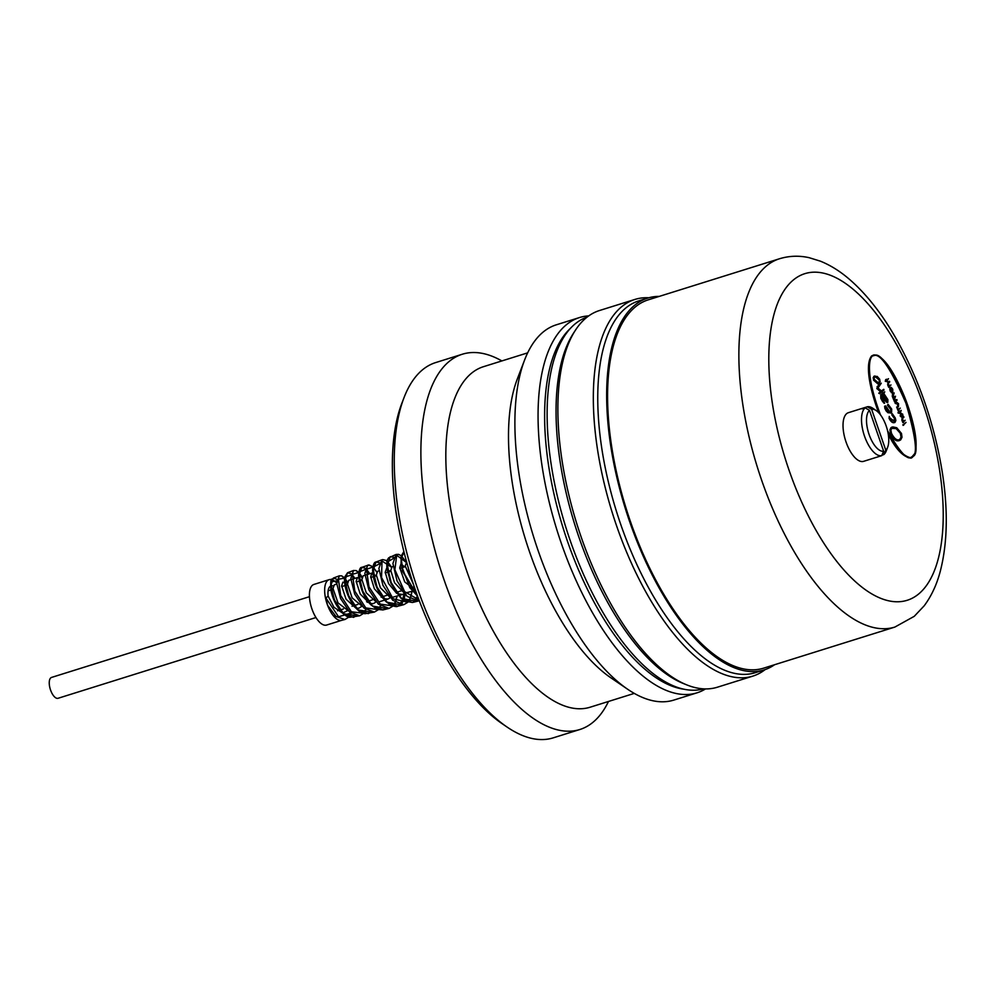 <?xml version="1.0" encoding="UTF-8"?>
<svg xmlns="http://www.w3.org/2000/svg" width="996" height="996" viewBox="0 0 996 996"><rect width="100%" height="100%" fill="white"/><g stroke="black" fill="none" stroke-linecap="round" stroke-linejoin="round"><path stroke-width="1.49" d="M507.076 727.055L502.021 723.606A191.17 82.668 -107.4 0 1 402.098 544.152A191.17 82.668 -107.4 0 1 401.786 403.455L403.978 397.74A196.623 85.034 72.6 0 0 404.289 542.471A196.623 85.034 72.6 0 0 507.076 727.055A196.623 85.034 72.6 0 0 553.191 737.862L579.821 729.52A196.623 85.034 -107.4 0 1 430.919 534.13A196.623 85.034 -107.4 0 1 462.331 354.227A196.623 85.034 -107.4 0 1 501.872 360.925M887.175 381.742L886.838 380.895L886.079 381.53L886.253 379.439L886.826 380.099L888.469 378.704L887.063 380.696L887.411 381.555L886.316 381.331M886.079 381.53L885.207 381.132L886.49 379.239M886.726 379.85L888.469 378.704M890.984 384.942L888.718 387.332L887.697 384.904L887.922 382.277L888.88 381.468L889.739 381.866L888.457 383.049L888.594 384.618L889.764 385.85L890.984 384.942L889.129 386.05M891.943 392.05L891.918 389.685L890.798 388.228M892.765 392.486L891.283 392.661L892.13 392.685L890.163 391.042L889.752 388.776L890.81 387.494L892.565 391.851L891.32 387.407L892.74 389.224L892.765 392.486L890.798 390.843L890.81 387.494M879.655 393.706L878.758 393.221L880.514 391.739L876.829 388.428L878.335 385.352L881.286 383.186L877.986 388.079L881.622 391.129L883.751 389.324L884.025 390.009L879.655 393.706L881.136 391.54L877.451 388.228L877.713 386.373L881.286 383.186M881.36 391.005L883.751 389.324M882.319 392.063L881.223 392.038M881.721 394.055L884.759 391.826L883.85 393.507L887.884 399.608L887.822 402.334L887.075 402.583L884.112 399.832L881.448 395.2M887.822 402.334L884.747 399.645L882.083 395.001L881.634 397.765L884.635 403.119L882.73 401.799L880.775 398.263L880.725 394.902L884.759 391.826M900.645 439.908L898.492 440.805C895.84 441.29 893.213 438.937 890.598 433.746L889.914 429.861L891.022 427.62L892.976 426.948L896.749 427.745L901.48 433.459L902.015 437.281L900.645 439.908L899.114 440.618C896.462 441.091 893.835 438.738 891.221 433.559L890.536 429.674L891.644 427.421L892.976 426.948M894.57 422.553L894.943 422.441C893.213 422.927 891.47 421.495 889.702 418.146L889.241 416.465L890.063 418.183L895.018 421.532L895.018 418.233L892.416 413.888L895.267 417.984L895.877 420.499L894.943 422.441M894.321 422.628C892.59 423.126 890.847 421.694 889.079 418.345L889.241 416.465M894.109 421.893L894.383 418.432L891.781 414.784L892.416 413.888M884.859 408.41L884.622 406.231L885.656 405.92L888.98 410.613L885.855 406.592L886.975 410.228L888.644 411.871L891.296 412.182L891.42 409.269L888.034 404.276L891.706 409.107L891.557 412.879L887.984 412.742L886.154 410.925L884.859 408.41L885.656 405.92M888.98 410.613L887.822 410.501L885.232 406.791M890.287 412.605L890.785 409.468L887.424 405.198L888.034 404.276M879.356 383.298L877.862 383.908L878.721 383.497L877.862 383.908L873.455 380.024L873.716 376.463L877.177 376.401L879.655 379.177L880.14 381.792L878.484 383.709L874.077 379.837L873.679 377.708L875.073 376.002M910.979 457.326L912.05 456.666C918.063 455.396 916.009 437.543 905.899 403.131C890.636 368.196 879.854 352.41 873.567 355.784M903.061 425.367L906.024 422.404L903.061 425.367M905.165 420.262L902.899 422.64L901.878 420.212L902.102 417.585L903.061 416.776L903.92 417.187L902.65 418.357L902.774 419.926L903.945 421.171L905.165 420.262L903.31 421.358M901.542 416.664L900.172 415.967L900.571 414.299L901.43 416.029M901.156 416.776L900.172 415.967L900.571 414.299M901.019 415.88L901.28 413.377M901.031 415.569L901.044 413.452M901.156 413.377L902.774 414.224L902.463 416.029L901.293 414.037M899.923 413.465L899.575 412.605L898.815 413.253L898.99 411.161L899.562 411.821L901.218 410.427L900.147 413.278L899.052 413.054M898.815 413.253L897.956 412.854L899.226 410.962M899.463 411.572L901.218 410.427M900.284 408.123L898.019 410.501L897.122 408.161L898.965 409.095L900.284 408.123L898.342 409.281M897.521 407.476L898.317 403.878L897.371 402.695L896.002 403.716L895.765 403.119L896.674 402.347L898.554 403.679L898.417 406.729L896.886 407.675L897.919 405.882L896.749 402.894M896.002 403.716L895.143 403.318L896.736 402.297M895.516 396.234L894.545 399.408L897.097 400.168L895.217 401.749L894.595 401.948L892.304 396.358L892.528 393.955L894.171 392.897L893.2 396.072L894.782 396.856L895.516 396.234L894.047 397.13M895.392 400.467L896.848 399.57M876.231 410.601A21.85 9.45 72.6 0 0 871.612 409.269L885.78 450.155A21.85 9.45 72.6 0 0 887.685 447.192A21.85 9.45 72.6 0 0 886.652 427.421A21.85 9.45 72.6 0 0 876.231 410.601L872.857 408.298A25.485 11.018 -107.4 0 0 867.279 406.791L864.155 407.775A25.485 11.018 72.6 0 0 863.744 407.887L848.393 412.693A25.485 11.018 72.6 0 0 846.637 413.676A25.485 11.018 72.6 0 0 846.214 442.473A25.485 11.018 72.6 0 0 863.632 461.335L878.982 456.529A25.485 11.018 72.6 0 0 879.368 456.392M887.847 432.015C895.404 447.889 903.297 456.529 911.527 457.936C921.86 451.001 912.61 416.689 904.405 396.508C896.637 377.472 884.174 354.178 873.654 354.974L871.6 355.958C864.042 365.395 871.512 393.794 878.597 412.63M888.258 434.181C895.578 449.034 903.123 457.015 910.892 458.135L914.39 453.977M779.557 258.736L648.272 299.833A192.987 83.452 72.6 0 0 626.285 508.931A192.987 83.452 72.6 0 0 763.596 668.167L894.869 627.069A192.987 83.452 -107.4 0 1 757.57 467.834A192.987 83.452 -107.4 0 1 779.557 258.736C789.268 255.798 799.141 255.449 809.15 257.69L820.418 261.176C830.527 265.272 840.226 271.348 849.513 279.378C866.483 294.131 882.008 313.852 896.089 338.553C919.271 379.899 934.734 424.844 942.465 473.386C948.18 510.861 947.445 543.517 940.261 571.343C936.775 584.615 931.409 596.106 924.176 605.817L914.253 616.325L894.869 627.069M873.654 354.974L872.235 355.771C864.528 365.594 872.446 394.827 879.829 414.025M887.548 430.695C899.55 451.686 907.468 460.538 911.303 457.239L912.672 456.479C918.785 455.135 916.606 436.933 906.148 401.886C890.598 366.976 879.842 351.563 873.865 355.672C869.022 354.85 864.802 373.575 880.514 414.909M886.901 401.786L886.95 399.894L882.817 394.055M898.268 440.058L899.836 439.348L901.031 437.12L900.322 433.272L896.126 428.591L891.233 428.355M878.833 379.713L875.297 376.7L874.102 377.945L874.376 379.439L878.323 382.9L879.207 382.514L879.456 379.526L876.58 377.247M877.688 383.099L878.572 382.713M887.573 399.707L883.44 393.856L882.319 394.802L884.734 399.06L887.523 401.6L887.573 399.707L886.95 399.894M885.506 396.147L884.871 396.346M898.89 439.859L900.459 439.161L901.654 436.933L901.231 433.708L896.749 428.405L891.856 428.156L890.885 430.023L891.445 433.248C893.91 438.103 896.388 440.319 898.89 439.859L899.836 439.348M901.654 436.933L901.031 437.12M901.231 433.708L900.596 433.907M900.944 433.086L900.322 433.272M896.749 428.405L896.126 428.591M891.856 428.156L892.528 427.919M878.323 382.9L879.169 381.617M879.804 381.418L879.605 379.862L878.97 380.061M877.202 377.048L874.613 376.949M884 403.318L884.622 403.119L881.41 398.064L881.858 394.018M891.121 413.141L888.606 412.556L885.481 408.223M877.451 388.228L876.829 388.428M877.713 386.373L877.078 386.573M877.688 388.701L877.065 388.888M881.136 391.54L880.514 391.739M879.381 393.022L878.758 393.221M881.809 394.316L881.186 394.516M881.36 394.702L880.725 394.902M881.41 398.064L880.775 398.263M881.597 398.5L880.974 398.686M883.352 401.6L882.73 401.799M884.747 399.645L884.112 399.832M883.041 393.283L882.406 393.482M890.997 433.061L890.374 433.248M890.536 429.674L889.914 429.861M892.404 414.585L891.781 414.784M895.018 418.233L894.383 418.432M895.018 421.532L894.396 421.719M889.702 418.146L889.079 418.345M886.776 410.726L886.154 410.925M888.606 412.556L887.984 412.742M888.046 404.999L887.424 405.198M891.42 409.269L890.785 409.468M891.296 412.182L890.673 412.381M887.237 407.874L886.614 408.061M888.357 409.829L887.722 410.028M888.444 410.315L887.822 410.501M874.077 379.837L873.455 380.024M873.679 377.708L873.044 377.907M903.696 425.168L902.824 424.769M903.447 424.57L906.024 422.404M903.945 421.171L904.48 420.835L903.858 421.034M903.521 422.441L902.513 420.026L902.725 417.399L903.683 416.589M902.513 420.026L901.878 420.212M903.621 421.557L902.999 421.756M903.285 421.843L902.662 422.043M903.086 415.83L901.915 413.838L901.99 416.116L901.044 416.851M901.791 416.589L900.795 415.768M901.915 413.838L902.563 414.448L901.94 414.647M902.75 415.581L902.127 415.78M901.554 414.822L901.467 413.726M898.99 411.161L898.367 411.36M899.338 412.008L898.703 412.207M898.579 412.655L897.956 412.854M898.653 410.302L897.272 408.734M898.691 409.468L898.056 409.667M898.404 409.705L897.782 409.904M895.765 403.119L895.143 403.318M898.317 403.878L897.695 404.065M898.541 405.683L897.919 405.882M897.272 406.878L896.649 407.078M895.217 401.749L892.926 396.159L893.163 393.756L894.171 392.897M892.926 396.159L892.304 396.358M894.097 397.566L893.474 397.765M894.271 399.496L893.636 399.695M894.769 400.429L894.134 400.616M895.304 400.878L894.669 401.077M894.981 401.151L894.346 401.351M892.304 391.988L890.822 388.291L891.009 390.619L892.304 391.988M892.541 389.498L891.918 389.685M890.374 388.577L889.752 388.776M890.798 390.843L890.163 391.042M891.283 391.191L890.81 390.009M889.764 385.85L890.3 385.527L889.677 385.713M889.341 387.133L888.32 384.705L888.544 382.078L889.503 381.269M888.32 384.705L887.697 384.904M889.44 386.249L888.818 386.448M889.104 386.535L888.482 386.734M886.253 379.439L885.631 379.638M886.602 380.285L885.967 380.484M885.842 380.933L885.207 381.132M587.154 317.077A194.805 84.237 72.6 0 0 566.002 527.805A194.805 84.237 72.6 0 0 703.55 688.859M648.782 297.779A197.357 85.345 72.6 0 0 634.925 299.435L599.48 310.528A197.357 85.345 72.6 0 0 575.551 330.025L573.497 333.187A194.805 84.237 72.6 0 0 574.916 525.017A194.805 84.237 72.6 0 0 683.144 683.418L686.642 684.837A197.357 85.345 72.6 0 0 717.406 687.203L752.864 676.11A197.357 85.345 72.6 0 0 765.177 669.561M575.551 330.025A197.357 85.345 72.6 0 0 576.995 524.369A197.357 85.345 72.6 0 0 686.642 684.837M634.925 299.435A197.357 85.345 72.6 0 0 612.453 513.264A197.357 85.345 72.6 0 0 752.864 676.11M659.24 296.397A194.805 84.237 72.6 0 0 647.724 298.09L638.822 300.879A194.805 84.237 72.6 0 0 616.636 511.956A194.805 84.237 72.6 0 0 755.229 672.698L764.131 669.91A194.805 84.237 72.6 0 0 774.552 664.743M647.724 298.09A194.805 84.237 72.6 0 0 625.538 509.168A194.805 84.237 72.6 0 0 764.131 669.91M570.708 328.095A192.987 83.452 72.6 0 0 563.313 528.652A192.987 83.452 72.6 0 0 683.754 689.182M462.331 354.227L435.7 362.569A196.623 85.034 72.6 0 0 403.978 397.74M608.481 701.47A196.623 85.034 -107.4 0 1 579.821 729.52M634.278 693.39L590.055 707.235A178.421 77.153 -107.4 0 1 454.935 529.947A178.421 77.153 -107.4 0 1 483.434 366.702L527.656 352.858M705.529 688.921A196.623 85.034 -107.4 0 1 697.001 692.83L673.819 700.088A196.623 85.034 -107.4 0 1 627.704 689.282L610.872 677.815A178.421 77.153 -107.4 0 1 517.596 510.326A178.421 77.153 -107.4 0 1 517.31 379.003L524.606 359.979A196.623 85.034 -107.4 0 1 556.328 324.808L579.51 317.55A196.623 85.034 -107.4 0 1 588.748 315.894M627.704 689.282A196.623 85.034 -107.4 0 1 524.917 504.711A196.623 85.034 -107.4 0 1 524.606 359.979M697.001 692.83A196.623 85.034 -107.4 0 1 548.099 497.452A196.623 85.034 -107.4 0 1 579.51 317.55M865.126 407.887A25.485 11.018 -107.4 0 1 865.151 407.862L869.483 410.34A21.85 9.45 72.6 0 0 869.097 434.517A21.85 9.45 72.6 0 0 883.651 451.225L881.709 455.658A25.485 11.018 -107.4 0 1 864.54 436.236A25.485 11.018 -107.4 0 1 865.126 407.887L862.013 408.846A25.485 11.018 72.6 0 1 863.744 407.887M887.685 447.192L886.228 450.989A25.485 11.018 -107.4 0 1 883.85 454.587L881.908 455.197M881.709 455.658L878.584 456.641A25.485 11.018 72.6 0 0 878.982 456.529M869.483 410.34L883.651 451.225M867.279 406.791L871.612 409.269M885.78 450.155L883.85 454.587M413.39 584.241A27.278 11.803 -107.4 0 1 408.46 568.479M413.465 584.44L405.21 565.952L406.667 562.192M412.792 587.217L411.971 589.209M415.506 590.429L405.633 592.919M403.492 592.284L394.565 582.747L390.768 570.471L392.075 566.761L393.109 566.425M398.35 591.736L397.491 593.778L402.608 594.475L404.438 593.479M402.608 594.475L391.839 597.5M389.847 597.114L380.422 587.802L376.326 575.003L377.633 571.281L379.028 570.845M383.921 596.268L383.248 597.924M370.251 603.588L373.562 603.564L376.152 601.845L366.279 592.832L361.897 579.523L363.191 575.8L364.959 575.252M362.444 606.502L352.136 597.849L347.455 584.042L348.749 580.319L350.878 579.647M348.7 611.071L337.993 602.854L333.013 588.561L334.307 584.839L336.81 584.054M417.424 595.795L402.434 571.169L400.94 558.457L404.065 552.307M417.436 596.044L415.021 599.804M413.938 600.75L401.351 598.347L389.909 580.593L387.046 562.18L393.358 558.482M404.227 593.218L402.758 599.38M402.658 599.642L400.28 603.476M399.209 604.435L386.909 602.219L375.716 584.938L372.99 567.135L379.215 564.022M384.493 608.108L372.454 606.078L361.511 589.221L358.946 572.078L365.084 569.575M366.217 570.671L368.669 574.082M369.765 611.781L358 609.926L347.305 593.529L344.902 577.02L350.953 575.178M355.049 615.453L343.533 613.773L333.087 597.774L330.859 581.95L336.847 580.817M341.628 620.334A21.277 9.201 72.6 0 0 341.84 620.284L326.588 625.052A21.277 9.201 -107.4 0 1 314.014 613.984A21.277 9.201 -107.4 0 1 309.818 590.491A21.277 9.201 -107.4 0 1 313.877 584.453L329.128 579.672A21.277 9.201 -107.4 0 0 327.609 605.331A21.277 9.201 72.6 0 0 341.628 620.334L344.94 619.5L336.001 616.499L327.609 605.331L325.891 597.998L328.12 596.056L333.971 607.286L342.325 612.889M342.823 612.914L347.168 610.859M346.484 585.088L345.126 583.208M344.604 582.71L342.923 582.15L341.628 585.86L346.048 599.206L355.983 608.195M356.568 608.307L359.033 608.12L361.66 606.352M361.013 580.544L359.183 578.203M358.685 577.829L357.452 577.593L356.157 581.315L360.216 594.027L369.578 603.377M375.542 575.987L373.251 573.31M372.765 573.074L371.981 573.049L370.686 576.759L374.384 588.823L383.111 598.409M383.896 598.745L388.079 599.019L390.308 597.675M390.071 571.443L386.51 568.504L385.215 572.214L388.54 583.556L396.595 593.267M404.6 566.898L401.039 563.948M400.965 563.973L399.745 567.67L404.725 581.913L415.419 590.167M325.891 597.998L338.553 616.785L350.941 613.088M347.554 582.287L344.94 578.477M344.591 578.103L338.416 579.249L340.682 595.471L351.351 611.756L363.03 613.25M363.341 612.963L365.681 609.49M367.412 602.281L367.474 601.41M362.133 577.157L359.058 572.862M358.722 572.538L352.435 574.269L354.85 591.176L365.793 607.934L377.758 609.564M378.082 609.266L380.422 605.892M376.774 572.127L373.189 567.284M372.878 566.998L366.453 569.289L369.006 586.881L380.235 604.111L392.474 605.867M392.81 605.568L395.151 602.294M395.673 601.086L396.943 596.243M397.255 593.467L397.317 592.072M391.465 567.197L382.028 560.985L381.53 577.493L393.034 598.77L407.202 602.169M407.551 601.87L409.879 598.683M410.427 597.5L411.933 591.549M412.182 588.773L412.232 587.403M406.219 562.379L396.707 555.245L394.877 569.762L404.588 591.624L418.967 599.941M341.84 620.284A21.277 9.201 72.6 0 0 343.01 619.699M337.071 579.361L333.324 578.091L330.846 585.685L334.631 600.426L343.508 613.561L353.443 617.358L356.319 615.814M354.925 578.39L352.31 574.817M351.227 573.796L347.554 572.737L344.915 580.656L348.774 595.981L357.925 609.664L368.196 613.648L371.06 612.142M369.815 573.721L366.466 569.202M365.383 568.268L361.797 567.371L358.983 575.601L362.918 591.562L372.367 605.792L382.95 609.938L385.801 608.456M379.551 562.765L376.027 562.005L373.052 570.584L377.061 587.13L386.784 601.895L397.703 606.215L400.541 604.771M401.587 603.75L403.666 600.376M403.766 600.14L405.272 594.463M393.731 557.274L390.27 556.652L387.12 565.541L391.216 582.71L401.214 598.011L412.444 602.505L415.282 601.086M416.353 600.065L418.071 597.538M417.548 596.131L409.804 587.628L401.052 564.608L401.201 556.005L403.878 551.585L401.226 558.507L402.894 571.181L417.374 595.658M396.134 554.436L388.639 557.822C387.905 559.914 386.597 557.611 386.871 568.604L390.992 583.407L400.766 598.036L404.849 601.098L412.444 602.505L418.519 600.974L407.152 596.417L397.043 580.892L392.91 563.475L396.134 554.436L398.637 554.374L401.251 555.805M381.929 559.789L376.027 562.005C374.197 562.018 373.064 564.744 372.616 570.185C373.363 582.162 377.82 592.62 385.962 601.572L390.557 605.02C394.727 606.601 397.118 607 397.703 606.215L403.803 604.684L392.748 600.289L382.925 585.287L378.878 568.479L381.929 559.789L382.713 559.59L385.713 560.325L387.905 562.08L391.515 567.135M372.915 566.824L368.931 564.919L361.797 567.371C360.141 567.197 359.058 569.886 358.548 575.414C360.054 588.188 364.163 597.986 370.885 604.809L377.297 609.39L382.95 609.938L389.087 608.394L378.368 604.174L368.819 589.732L364.847 573.522L367.736 565.13L371.11 565.828M353.53 570.484L347.554 572.737L344.753 577.02C344.404 576.46 343.022 587.615 351.19 601.733C359.556 613.934 362.195 612.64 364.773 613.735L374.372 612.092L363.976 608.046L354.7 594.126L350.816 578.527L353.53 570.484L356.17 570.571L358.747 572.364M356.73 571.156L358.672 572.899M359.021 573.298L361.984 577.892M339.337 575.825L333.324 578.091C332.104 580.817 330.274 574.904 330.797 589.532C332.44 598.608 336.324 606.44 342.475 613.026C345.587 615.74 347.928 617.171 349.496 617.321L359.656 615.802L349.584 611.918L340.595 598.559L336.785 583.569L339.337 575.825L341.715 575.862L344.604 577.941M342.363 576.485L344.541 578.539M344.915 579.012L347.467 583.158M328.12 596.056A14.803 6.399 -107.4 0 1 328.244 590.055A14.803 6.399 -107.4 0 1 330.435 586.146M330.859 585.934A14.803 6.399 -107.4 0 1 331.07 585.86A14.803 6.399 -107.4 0 1 333.324 586.009M329.128 579.672A21.277 9.201 -107.4 0 1 331.556 579.647M331.942 579.747A21.277 9.201 -107.4 0 1 336.773 583.195M315.969 617.532L58.067 698.283A10.919 4.719 -107.4 0 1 49.8 687.427A10.919 4.719 -107.4 0 1 50.746 677.89A10.919 4.719 -107.4 0 1 51.543 677.429L309.432 596.691M918.947 593.74A171.138 74.003 72.6 0 0 876.804 314.512A171.138 74.003 72.6 0 0 772.286 402.795A171.138 74.003 72.6 0 0 918.947 593.74M872.235 355.771L871.6 355.958M878.958 385.153L878.335 385.352M891.221 433.559L890.598 433.746M902.725 417.399L902.102 417.585M898.143 406.144L897.521 406.343M893.163 393.756L892.528 393.955M888.544 382.078L887.922 382.277M911.527 457.936L910.892 458.135M898.965 440.693L899.6 440.506M891.706 427.222L892.329 427.035M884.797 406.131L885.419 405.945M878.099 383.846L878.733 383.647M874.115 376.239L874.749 376.04M891.93 392.798L892.553 392.611M335.017 615.628L333.61 616.076M357.452 577.593L352.111 579.274M371.981 573.049L366.179 574.866M388.079 599.019L384.954 600.003M384.568 600.115L379.252 601.783M419.266 600.75L418.519 600.974M401.525 556.029L406.281 562.342M412.319 587.366L412.294 588.536M412.058 591.512L410.613 597.625M410.103 598.833L408.074 601.982M407.738 602.343L403.803 604.684M397.416 592.035L397.342 593.591M397.08 596.206L395.86 601.223M395.362 602.443L393.333 605.692M393.009 606.041L389.087 608.394M373.214 567.11L376.812 572.053M380.621 606.041L378.58 609.39M378.268 609.739L374.372 612.092M359.07 572.688L362.171 577.07M367.586 601.372L367.512 602.343M365.868 609.639L363.839 613.088M363.528 613.424L359.656 615.802M344.952 578.315L347.579 582.187M351.127 613.225L349.086 616.785M348.799 617.122L344.952 619.5M337.507 610.797L343.396 608.954M352.036 606.24L353.854 605.68M354.265 605.543L357.838 604.423M366.565 601.696L367.898 601.273M368.321 601.148L372.28 599.903M381.095 597.152L381.954 596.878M382.377 596.741L386.709 595.384M396.445 592.346L401.151 590.865M410.153 588.051L414.249 586.769M328.107 590.84L330.871 589.981M331.332 589.831L333.05 589.296M341.665 586.594L345.014 585.548M345.475 585.411L347.492 584.777M356.195 582.05L359.158 581.129M359.618 580.979L361.934 580.257M370.724 577.493L373.301 576.696M373.761 576.547L376.364 575.738M385.253 572.949L387.444 572.264M387.905 572.127L390.805 571.206M399.782 568.405L405.248 566.687"/></g></svg>
